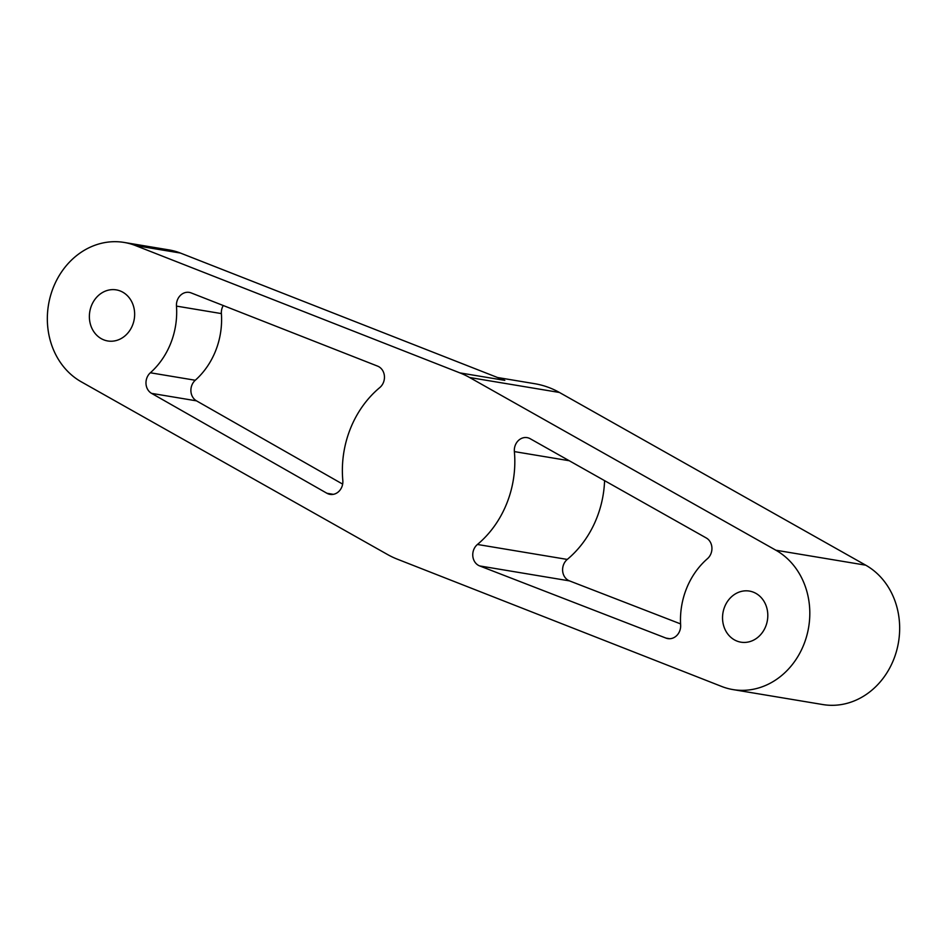 <?xml version="1.0" encoding="UTF-8"?>
<svg xmlns="http://www.w3.org/2000/svg" width="947" height="947" viewBox="0 0 947 947"><rect width="100%" height="100%" fill="white"/><g stroke="black" fill="none" stroke-linecap="round" stroke-linejoin="round"><path stroke-width="1.42" d="M724.633 606.861A25.889 22.539 -80.5 0 0 735.665 640.515A25.889 22.539 -80.5 0 0 740.921 642.173A25.889 22.539 -80.5 0 0 766.715 623.422A25.889 22.539 -80.5 0 0 754.676 592.739A25.889 22.539 -80.5 0 0 749.42 591.082A25.889 22.539 -80.5 0 0 724.633 606.861M102.513 339.31A25.889 22.539 -80.5 0 0 107.757 340.967A25.889 22.539 -80.5 0 0 133.563 322.205A25.889 22.539 -80.5 0 0 121.524 291.534A25.889 22.539 -80.5 0 0 116.268 289.877A25.889 22.539 -80.5 0 0 91.468 305.644A25.889 22.539 -80.5 0 0 102.513 339.31M342.66 484.118L196.503 400.853A12.335 10.737 99.5 0 1 195.271 380.256A73.984 64.396 -80.5 0 0 221.385 313.587A12.335 10.737 99.5 0 1 223.255 305.526M459.899 372.893L504.822 380.374L180.415 253.05A73.984 64.396 -80.5 0 0 169.087 249.925L124.175 242.444A73.984 64.396 99.5 0 1 135.492 245.569L459.899 372.893A98.642 85.857 99.5 0 1 469.605 377.51L775.877 550.219A73.984 64.396 99.5 0 1 806.063 638.195A73.984 64.396 99.5 0 1 732.99 689.594A73.984 64.396 99.5 0 1 721.661 686.457L397.29 559.156A98.642 85.857 99.5 0 1 387.607 554.551L81.276 381.819A73.984 64.396 99.5 0 1 51.091 293.83A73.984 64.396 99.5 0 1 124.175 242.444M326.928 493.269A12.335 10.737 -80.5 0 0 330.065 494.381A12.335 10.737 -80.5 0 0 342.814 480.425A98.642 85.857 99.5 0 1 379.783 387.572A12.335 10.737 -80.5 0 0 384.387 375.805A12.335 10.737 -80.5 0 0 377.593 366.122L191.128 292.907A12.335 10.737 -80.5 0 0 189.234 292.386A12.335 10.737 -80.5 0 0 176.473 306.106A73.984 64.396 99.5 0 1 150.36 372.775A12.335 10.737 -80.5 0 0 151.579 393.372L326.928 493.269L333.391 494.346M530.213 438.733A12.335 10.737 -80.5 0 0 527.124 437.632A12.335 10.737 -80.5 0 0 514.375 451.601A98.642 85.857 99.5 0 1 477.43 544.466A12.335 10.737 -80.5 0 0 472.825 556.256A12.335 10.737 -80.5 0 0 479.656 565.927L666.001 638.1A12.335 10.737 -80.5 0 0 667.848 638.609A12.335 10.737 -80.5 0 0 680.633 625.044A73.984 64.396 99.5 0 1 707.445 558.694A12.335 10.737 -80.5 0 0 706.284 537.979L530.213 438.733M680.573 623.907L569.502 580.89A12.335 10.737 99.5 0 1 562.672 571.219A12.335 10.737 99.5 0 1 567.265 559.428A98.642 85.857 -80.5 0 0 604.588 480.65M732.99 689.594L822.825 704.556A73.984 64.396 -80.5 0 0 895.909 653.17A73.984 64.396 -80.5 0 0 865.724 565.181L559.44 392.472A98.642 85.857 -80.5 0 0 534.641 383.689L497.471 377.498M151.579 393.372L196.503 400.853M150.36 372.775L195.271 380.256M176.473 306.106L221.385 313.587M135.492 245.569L180.415 253.05M514.375 451.601L569.265 460.739M477.43 544.466L567.265 559.428M479.656 565.927L569.502 580.89M666.001 638.1L669.766 638.728M775.877 550.219L865.724 565.181M469.605 377.51L559.44 392.472"/></g></svg>
